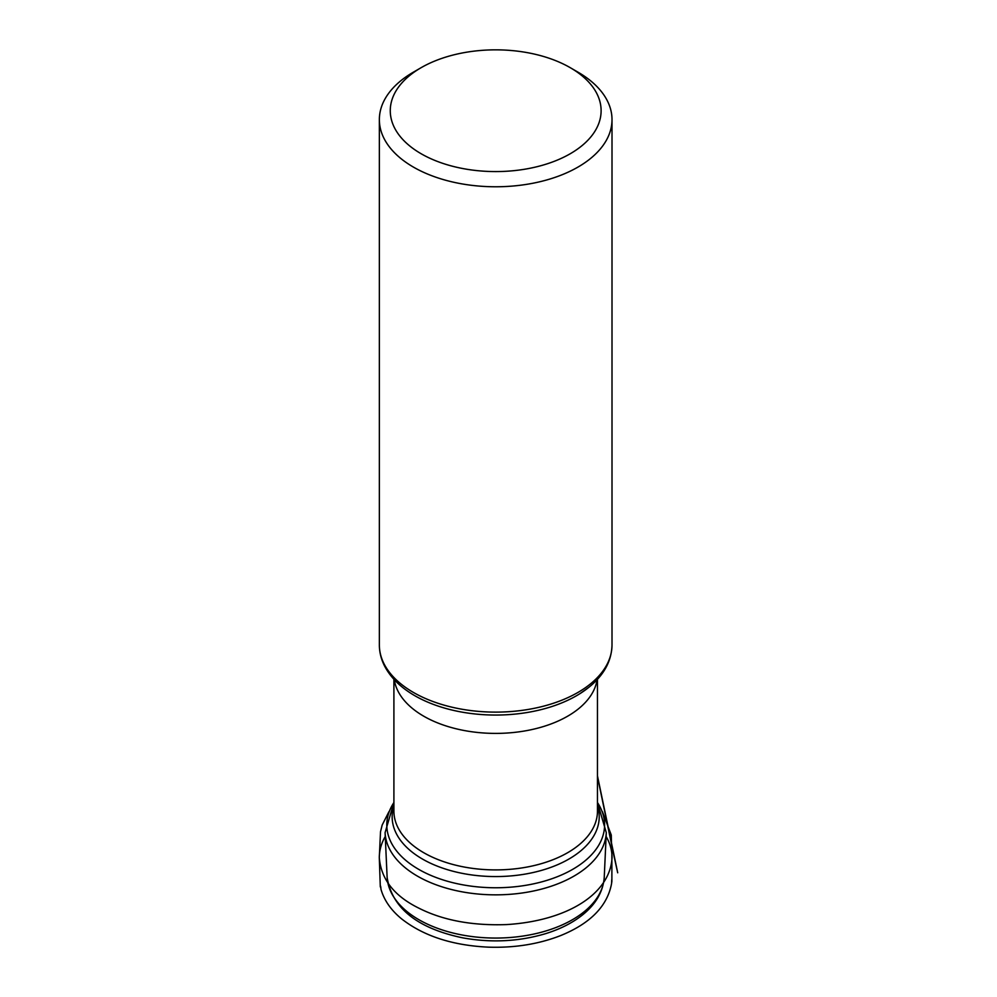 <?xml version="1.0" encoding="UTF-8"?>
<svg xmlns="http://www.w3.org/2000/svg" width="997" height="997" viewBox="0 0 997 997"><rect width="100%" height="100%" fill="white"/><g stroke="black" fill="none" stroke-linecap="round" stroke-linejoin="round"><path stroke-width="1.5" d="M584.317 911.594A108.611 62.711 180 0 1 464.527 935.423A108.611 62.711 180 0 1 387.135 877.497A108.611 62.711 180 0 1 387.11 876.999L385.091 832.657A110.63 63.87 180 0 0 463.53 892.091A110.63 63.87 180 0 0 585.974 867.889A110.63 63.87 180 0 0 606.288 832.657L604.257 876.999A108.611 62.711 180 0 1 604.232 877.497A108.611 62.711 180 0 1 584.317 911.594M577.936 72.133L570.234 67.671L577.936 72.133A116.325 67.16 180 0 1 612.008 119.615A116.325 67.16 180 0 1 590.61 158.436A116.325 67.16 180 0 1 460.415 183.61A116.325 67.16 180 0 1 379.358 119.615A116.325 67.16 180 0 1 413.431 72.133L421.145 67.671A105.42 60.867 180 0 1 570.234 67.671L570.234 67.671A105.42 60.867 180 0 1 570.234 153.75A105.42 60.867 180 0 1 421.145 153.75A105.42 60.867 180 0 1 421.145 67.671M393.902 679.281L393.902 811.134A101.781 58.761 0 0 0 464.814 867.141A101.781 58.761 0 0 0 578.746 845.107A101.781 58.761 0 0 0 597.465 811.134L597.465 679.281M597.091 679.692A101.781 58.761 180 0 1 578.746 708.605A101.781 58.761 180 0 1 469.026 731.349A101.781 58.761 180 0 1 394.276 679.692M385.091 832.657L393.902 802.535A108.897 62.873 0 0 0 444.45 880.363A108.897 62.873 0 0 0 584.554 861.234A108.897 62.873 0 0 0 597.465 802.535L606.288 832.657M597.465 805.85A103.526 59.77 180 0 1 580.179 851.338A103.526 59.77 180 0 1 455.355 871.839A103.526 59.77 180 0 1 393.902 805.85M588.978 687.207A114.319 66.001 180 0 1 580.192 693.501A114.319 66.001 180 0 1 411.175 693.501C399.336 686.011 390.637 677.162 385.066 666.943C381.29 659.889 379.396 652.561 379.358 644.959A116.325 67.16 180 0 0 460.415 708.954A116.325 67.16 180 0 0 590.61 683.78A116.325 67.16 180 0 0 612.008 644.959C611.622 660.924 604.045 674.932 589.277 686.983L580.117 693.551M606.114 836.458C610.002 843.138 611.984 850.154 612.071 857.495C610.164 894.558 566.196 920.954 506.414 924.593C472.304 925.777 443.279 920.381 419.351 908.404C394.338 896.228 380.991 879.267 379.296 857.507C379.358 850.267 381.34 843.25 385.266 836.446M604.232 877.497C603.085 891.592 595.994 903.943 582.971 914.561C572.851 922.736 560.339 929.104 545.459 933.703C518.814 941.592 491.247 942.975 462.758 937.853C417.394 928.357 392.182 908.242 387.135 877.497M379.358 119.615L379.358 644.959M612.008 119.615L612.008 644.959M388.955 811.67L382.175 825.03L380.518 831.76L379.296 857.507L380.306 886.919C380.468 885.162 380.692 885.947 380.979 889.312C384.169 900.378 391.073 910.249 401.666 918.922C423.575 936.033 452.464 945.443 488.318 947.15C514.639 948.01 538.791 944.134 560.775 935.522C590.461 923.409 607.397 906.049 611.597 883.454C611.884 874.07 611.747 885.884 611.884 880.737L611.871 845.905L597.465 776.513M597.465 775.865L617.704 872.786L611.535 844.895L611.273 835.062L602.425 811.67"/></g></svg>
